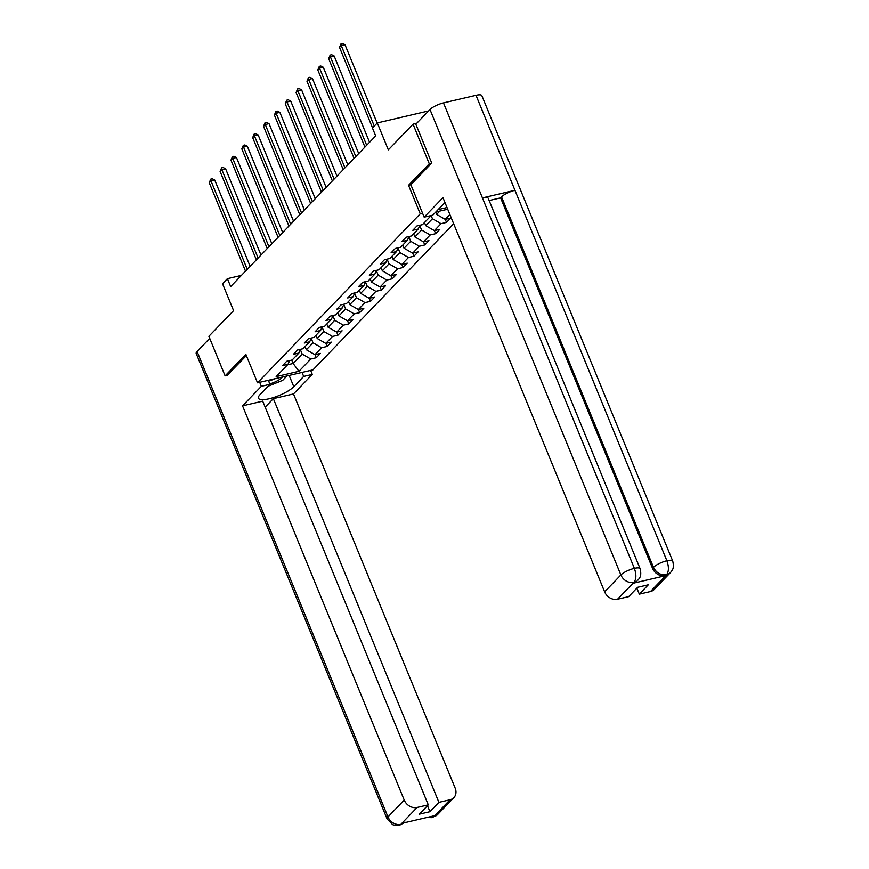 <?xml version="1.0" encoding="UTF-8"?>
<svg xmlns="http://www.w3.org/2000/svg" width="869" height="869" viewBox="0 0 869 869"><rect width="100%" height="100%" fill="white"/><g stroke="black" fill="none" stroke-linecap="round" stroke-linejoin="round"><path stroke-width="1.3" d="M431.524 163.231L429.275 163.752L408.539 185.303L420.227 213.796L257.528 382.827L312.981 369.868L453.651 223.713M429.275 163.752L413.047 124.18L416.696 123.322M257.528 382.827L245.84 354.335L225.104 375.875L227.352 375.354M225.104 375.875L208.875 336.292L233.576 310.635L222.54 283.718L227.406 278.656L230.654 286.574L375.68 135.901L372.432 127.993L377.298 122.931L388.334 149.837L413.047 124.18M420.227 213.796L422.562 213.253M438.095 209.614L447.014 207.539M431.241 215.501L422.432 224.658L416.968 225.929L412.786 230.274L418.261 228.992L411.58 235.933L406.105 237.215L401.934 241.549L407.398 240.268L400.718 247.209L395.254 248.491L391.083 252.825L396.546 251.554L389.866 258.495L384.402 259.766L380.22 264.111L385.695 262.829L379.014 269.77L373.54 271.041L369.368 275.386L374.832 274.104L368.152 281.045L362.688 282.327L358.506 286.661L363.981 285.38L357.3 292.321L351.826 293.603L347.654 297.937L353.129 296.666L346.449 303.607L340.974 304.878L336.803 309.223L342.267 307.941L335.586 314.882L330.122 316.164L325.94 320.498L331.415 319.216L324.734 326.157L319.26 327.439L315.089 331.773L320.563 330.502L313.883 337.444L308.408 338.714L304.237 343.059L309.701 341.778L303.02 348.719L297.556 349.99L293.374 354.335L298.849 353.053L292.169 359.994L286.694 361.276L282.523 365.61L287.997 364.328L276.157 376.625L298.947 371.302L293.135 363.481L302.184 354.074L300.359 349.631M435.803 212.003L447.709 209.223M449.87 214.491L445.21 219.336L450.685 218.054L446.503 222.388L445.254 219.325M298.947 371.302L310.776 359.006L316.24 357.735L314.98 354.661L321.628 347.73L327.092 346.449L331.274 342.114L325.799 343.396L332.479 336.455L337.954 335.173L336.694 332.11L343.342 325.18L348.806 323.898L352.988 319.564L347.513 320.835L354.194 313.894L359.668 312.623L363.839 308.278L358.365 309.56L365.045 302.618L370.52 301.337L374.691 297.002L369.227 298.284L375.908 291.343L381.372 290.061L385.554 285.727L380.079 286.998L386.759 280.057L392.234 278.786L396.405 274.441L390.931 275.723L397.611 268.782L403.086 267.5L401.826 264.437L408.473 257.506L413.937 256.225L412.688 253.161L419.325 246.231L424.8 244.949L428.971 240.615L423.507 241.886L430.188 234.945L435.651 233.674L439.823 229.329L434.359 230.611L441.039 223.67L446.503 222.388M402.76 245.091L404.052 248.23L412.645 253.161L418.119 251.891L413.937 256.225M391.908 256.366L393.201 259.516L401.793 264.448L407.257 263.166L403.086 267.5M326.777 324.039L328.069 327.178L336.661 332.11L342.125 330.839L337.954 335.173M305.062 346.601L306.355 349.74L314.947 354.671L320.422 353.39L316.24 357.735M431.154 215.588L432.447 218.738L425.767 225.679L424.474 222.529M419.901 225.245L418.261 228.992M441.039 223.67L432.447 218.738M434.359 230.611L425.767 225.679M419.76 225.56L421.595 230.013L414.915 236.955L413.622 233.815M409.049 236.52L407.398 240.268M430.188 234.945L421.595 230.013M423.507 241.886L414.915 236.955M408.908 236.846L410.733 241.3L404.052 248.23M398.198 247.806L396.546 251.554M419.325 246.231L410.733 241.3M398.056 248.121L399.881 252.575L393.201 259.516M387.335 259.081L385.695 262.829M408.473 257.506L399.881 252.575M387.194 259.397L389.019 263.85L382.349 270.791L381.056 267.652M376.483 270.357L374.832 274.104M397.611 268.782L389.019 263.85M390.931 275.723L382.349 270.791M376.342 270.683L378.167 275.125L371.487 282.067L370.194 278.927M365.632 281.643L363.981 285.38M386.759 280.057L378.167 275.125M380.079 286.998L371.487 282.067M365.491 281.958L367.315 286.412L360.635 293.353L359.342 290.203M354.769 292.918L353.129 296.666M375.908 291.343L367.315 286.412M369.227 298.284L360.635 293.353M354.628 293.233L356.453 297.687L349.772 304.628L348.491 301.478M343.918 304.193L342.267 307.941M365.045 302.618L356.453 297.687M358.365 309.56L349.772 304.628M343.776 304.508L345.601 308.962L338.921 315.903L337.628 312.764M333.055 315.469L331.415 319.216M354.194 313.894L345.601 308.962M347.513 320.835L338.921 315.903M332.925 315.795L334.75 320.248L328.069 327.178M322.203 326.755L320.563 330.502M343.342 325.18L334.75 320.248M322.062 327.07L323.887 331.523L317.207 338.465L315.925 335.315M311.352 338.03L309.701 341.778M332.479 336.455L323.887 331.523M325.799 343.396L317.207 338.465M311.211 338.345L313.036 342.799L306.355 349.74M300.489 349.305L298.849 353.053M321.628 347.73L313.036 342.799M291.745 360.092L293.135 363.481L287.563 364.774M289.638 360.592L287.997 364.328M310.776 359.006L302.184 354.074M428.613 110.939L377.298 122.931M241.43 275.375L227.406 278.656M435.684 212.123L436.618 214.404L439.833 211.058M445.21 219.336L436.618 214.404M327.092 346.449L325.842 343.385M348.806 323.898L347.546 320.824M359.668 312.623L358.408 309.549M370.52 301.337L369.26 298.273M381.372 290.061L380.111 286.998M392.234 278.786L390.974 275.712M424.8 244.949L423.54 241.875M435.651 233.674L434.391 230.6M408.539 185.303L410.874 184.749M250.131 266.338L214.741 180.046L210.993 180.915L247.252 269.325M209.255 182.729L210.754 179.144L210.993 180.915L209.255 182.729L245.514 271.139M210.754 179.144L212.253 178.786L214.741 180.046M269.792 383.924A11.536 3.074 157.7 0 0 278.623 380.101A11.536 3.074 157.7 0 0 282.61 376.961M268.608 381.056A7.897 2.107 157.7 0 0 274.539 378.851M286.933 375.951L282.707 380.35L268.087 386.249M259.69 382.327L261.33 386.336L269.955 384.315L260.07 394.58A19.976 5.323 157.7 0 0 258.451 398.219A19.976 5.323 157.7 0 0 273.909 397.426A19.976 5.323 157.7 0 0 293.787 386.705L303.672 376.44L312.286 374.42L293.494 393.939L455.171 788.15A10.656 8.788 43.9 0 1 453.857 797.633A10.656 8.788 43.9 0 1 450.077 799.752L438.91 802.359L273.344 398.654L293.494 393.939M261.33 386.336L242.549 405.856L262.699 401.141L428.276 804.846L417.109 807.453L400.859 824.333L402.173 823.269L434.391 815.741L433.827 816.632L450.077 799.752M265.164 407.148L273.344 398.654M302.021 372.432L303.672 376.44M310.646 370.411L312.286 374.42M268.304 380.307L269.955 384.315M242.549 405.856L404.215 800.056A10.656 8.788 43.9 0 0 417.109 807.453M405.008 822.139L399.534 825.257L395.058 825.387L392.679 824.659L387.085 818.924L196.188 353.477A10.917 2.911 -22.3 0 1 197.078 351.489L209.722 338.356M428.276 804.846L419.292 814.177L429.938 811.689L438.91 802.359M227.081 375.408L246.362 355.595M429.938 811.689L427.472 805.682M404.313 822.769L401.228 824.246M399.534 825.257L400.902 824.409M426.69 817.544L432.089 817.653L433.501 816.795M445.069 202.781A19.976 5.323 157.7 0 0 442.669 204.878L432.784 215.143L424.17 217.152L442.951 197.632L604.628 591.843L620.879 574.963L429.981 109.516L415.827 124.224L431.73 163.014L410.852 184.706L424.17 217.152M650.49 591.539L666.74 574.648A10.656 8.788 -136.1 0 0 670.51 572.541L654.27 589.421A10.656 8.788 -136.1 0 1 650.49 591.539L639.323 594.146L636.858 588.139M429.981 109.516A10.917 2.911 -22.3 0 1 443.483 102.911L482.436 197.904A10.917 2.911 -22.3 0 1 488.182 198.219L640.116 568.684A10.917 2.911 -22.3 0 0 634.37 568.359C636.456 574.387 636.358 578.993 634.098 582.197L617.522 599.241A10.656 8.788 -136.1 0 1 604.628 591.843M633.197 583.251L636.977 581.133A10.656 8.788 -136.1 0 1 633.197 583.251L665.426 575.712A10.656 8.788 -136.1 0 1 652.532 568.315L500.598 197.86L501.532 196.883A10.917 2.911 -22.3 0 1 514.959 190.3L476.006 95.308L443.483 102.911M476.006 95.308A10.917 2.911 -22.3 0 1 481.828 95.612L672.715 561.059A10.917 2.911 -22.3 0 0 666.892 560.755C668.978 566.794 668.913 571.4 666.686 574.572L665.426 575.712M652.532 568.315L653.477 567.338A10.917 2.911 -22.3 0 1 666.892 560.755L514.959 190.3L482.436 197.904L634.37 568.359A10.917 2.911 -22.3 0 0 620.879 574.963A10.656 8.788 43.9 0 0 633.762 582.36M639.323 594.146L648.296 584.815L637.661 587.303L628.678 596.634L617.522 599.241M500.598 197.86L489.138 200.543M501.532 196.883L653.477 567.338C656.225 572.834 660.527 575.3 666.36 574.735M260.982 255.062L225.592 168.771L221.845 169.64L258.104 258.05M220.107 171.454L221.606 167.858L221.845 169.64L220.107 171.454L256.366 259.864M221.606 167.858L223.105 167.511L225.592 168.771M271.845 243.787L236.455 157.485L232.707 158.364L268.966 246.774M230.958 160.168L232.457 156.583L232.707 158.364L230.958 160.168L267.228 248.577M232.457 156.583L233.957 156.235L236.455 157.485M282.697 232.501L247.307 146.209L243.559 147.089L279.818 235.499M241.821 148.892L243.32 145.308L243.559 147.089L241.821 148.892L278.08 237.302M243.32 145.308L244.819 144.96L247.307 146.209M293.548 221.226L258.158 134.934L254.411 135.803L290.67 224.213M252.673 137.617L254.172 134.032L254.411 135.803L252.673 137.617L288.932 226.027M254.172 134.032L255.671 133.674L258.158 134.934M304.411 209.95L269.021 123.648L265.273 124.528L301.532 212.938M263.535 126.331L265.023 122.746L265.273 124.528L263.535 126.331L299.794 214.741M265.023 122.746L266.522 122.399L269.021 123.648M315.262 198.664L279.872 112.373L276.125 113.252L312.384 201.662M274.387 115.056L275.886 111.471L276.125 113.252L274.387 115.056L310.646 203.465M275.886 111.471L277.385 111.123L279.872 112.373M326.125 187.389L290.724 101.097L286.976 101.966L323.246 190.376M285.238 103.78L286.737 100.196L286.976 101.966L285.238 103.78L321.497 192.19M286.737 100.196L288.236 99.837L290.724 101.097M336.976 176.114L301.586 89.822L297.839 90.691L334.098 179.101M296.101 92.505L297.6 88.91L297.839 90.691L296.101 92.505L332.36 180.915M297.6 88.91L299.088 88.562L301.586 89.822M347.828 164.838L312.438 78.536L308.691 79.416L344.95 167.826M306.953 81.219L308.452 77.634L308.691 79.416L306.953 81.219L343.212 169.629M308.452 77.634L309.951 77.287L312.438 78.536M358.691 153.552L323.29 67.261L319.553 68.14L355.812 156.55M317.804 69.944L319.303 66.359L319.553 68.14L317.804 69.944L354.063 158.354M319.303 66.359L320.802 66.011L323.29 67.261M369.542 142.277L334.152 55.985L330.405 56.854L366.664 145.264M328.667 58.668L330.166 55.084L330.405 56.854L328.667 58.668L364.926 147.078M330.166 55.084L331.665 54.725L334.152 55.985M377.146 123.083L345.004 44.699L341.256 45.579L374.267 126.07M339.518 47.382L341.017 43.798L341.256 45.579L339.518 47.382L372.529 127.884M341.017 43.798L342.516 43.45L345.004 44.699M197.078 351.489L387.976 816.936L404.215 800.056M289.171 375.43L293.787 386.705M387.085 818.924A10.917 2.911 -22.3 0 1 387.976 816.936A10.656 8.788 43.9 0 0 400.859 824.333M453.857 797.633L437.607 814.525A10.656 8.788 -136.1 0 1 433.827 816.632M429.807 816.817L433.457 816.719M437.607 814.525L432.089 817.653M670.51 572.541L671.661 571.129C671.715 570.607 674.594 568.869 672.715 561.059M637.922 580.155L639.063 578.754C639.117 578.222 641.995 576.527 640.116 568.684"/></g></svg>
